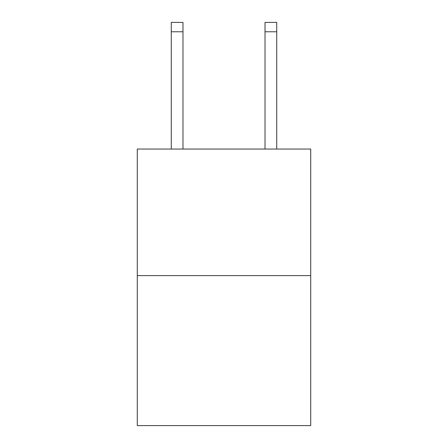 <?xml version="1.0" encoding="UTF-8"?>
<svg xmlns="http://www.w3.org/2000/svg" width="448" height="448" viewBox="0 0 448 448"><rect width="100%" height="100%" fill="white"/><g stroke="black" fill="none" stroke-linecap="round" stroke-linejoin="round"><path stroke-width="0.67" d="M310.716 275.61L310.716 149.05L137.284 149.05L137.284 425.6L310.716 425.6L310.716 275.61L137.284 275.61M182.986 149.05L182.986 31.774L171.27 31.774L171.27 22.4L182.986 22.4L182.986 31.774M171.27 149.05L171.27 31.774M276.73 149.05L276.73 22.4L265.014 22.4L265.014 149.05M265.014 31.774L276.73 31.774"/></g></svg>

